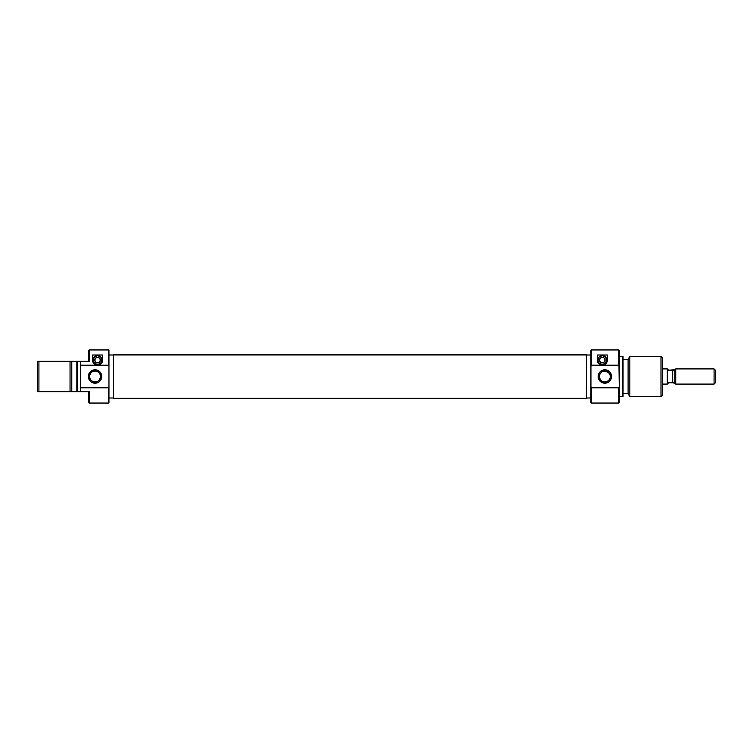 <?xml version="1.0" encoding="UTF-8"?>
<svg xmlns="http://www.w3.org/2000/svg" width="753" height="753" viewBox="0 0 753 753"><rect width="100%" height="100%" fill="white"/><g stroke="black" fill="none" stroke-linecap="round" stroke-linejoin="round"><path stroke-width="1.13" d="M108.451 365.196L108.959 366.438L108.959 350.456L108.451 349.947L108.451 365.196L108.451 349.947L108.959 350.456L108.959 386.562L108.959 366.438L108.451 365.196L80.637 365.196L80.637 391.673L89.24 391.673L89.24 403.053L108.451 403.053L89.24 403.053L89.24 391.673L77.352 391.673L77.352 361.327L76.844 361.327L76.844 391.673L80.637 391.673L80.637 365.196L108.451 365.196M108.959 402.544L108.451 403.053L108.451 387.804L80.637 387.804L108.451 387.804L108.451 403.053L108.959 402.544L108.959 386.562L108.451 387.804L108.959 386.562L108.959 402.544M88.732 350.456L89.24 349.947L89.24 361.327L80.637 361.327L80.637 365.196L80.637 361.327L77.352 361.327L77.352 391.673L71.789 391.673L71.789 361.327L37.65 361.327L37.65 391.673L38.911 391.673L38.911 361.327L38.911 391.673L70.038 391.673L70.038 361.327L70.038 391.673L71.789 391.673L71.789 361.327L37.65 361.327L37.65 391.673L76.844 391.673L76.844 361.327L71.789 361.327L89.24 361.327L89.24 349.947L108.451 349.947L89.24 349.947L88.732 350.456L88.732 361.327L88.732 350.456M97.579 362.842A2.786 2.786 0 0 1 94.803 360.066A2.786 2.786 0 0 1 97.579 357.28L99.547 358.099L100.365 360.066L99.547 362.033L97.579 362.842L95.612 362.033L94.803 360.066L95.612 358.099L97.579 357.28A2.786 2.786 0 0 1 100.365 360.066A2.786 2.786 0 0 1 97.579 362.842M97.579 364.49A4.424 4.424 0 0 1 93.156 360.066A4.424 4.424 0 0 1 97.579 355.642L100.714 356.931L102.003 360.066L100.714 363.191L97.579 364.49L94.454 363.191L93.156 360.066L94.454 356.931L97.579 355.642A4.424 4.424 0 0 1 102.003 360.066A4.424 4.424 0 0 1 97.579 364.49M92.525 360.066L92.525 355.002L92.911 361.995L94.774 364.264L97.579 365.12A5.055 5.055 0 0 0 102.634 360.066L101.344 363.445L99.678 364.659L95.49 364.668L92.835 361.807L92.525 355.002L102.634 355.002L102.333 361.798L99.678 364.659L95.49 364.668L93.824 363.445L92.525 360.066A5.055 5.055 0 0 0 97.579 365.12L98.615 365.017M95.057 371.06L95.057 369.798A6.702 6.702 0 0 1 101.749 376.5A6.702 6.702 0 0 1 95.057 383.202L98.775 382.072L101.241 379.06L101.627 375.192L99.791 371.766L96.356 369.93L92.487 370.307L89.485 372.773L88.355 376.5L89.485 380.227L91.329 382.072L95.057 383.202L95.057 381.94A5.44 5.44 0 0 0 100.488 376.5A5.44 5.44 0 0 0 95.057 371.06A5.44 5.44 0 0 0 89.616 376.5A5.44 5.44 0 0 0 95.057 381.94L95.057 383.202A6.702 6.702 0 0 1 88.355 376.5A6.702 6.702 0 0 1 95.057 369.798L95.057 371.06A5.44 5.44 0 0 1 100.488 376.5A5.44 5.44 0 0 1 95.057 381.94A5.44 5.44 0 0 1 89.616 376.5A5.44 5.44 0 0 1 95.057 371.06L92.967 371.474M108.959 397.998L113.515 397.998L108.959 397.998M113.515 355.002L108.959 355.002L113.515 355.002M88.732 402.544L88.732 391.673L88.732 402.544L89.24 403.053M95.057 381.94L97.137 381.526M98.069 381.018L98.897 380.34M99.575 379.521L100.384 377.564M100.488 376.5L100.074 374.42M99.575 373.479L98.897 372.66M98.069 371.982L96.111 371.163M92.035 371.982L91.207 372.66M90.529 373.479L89.72 375.436M89.616 376.5L90.031 378.58M90.529 379.521L91.207 380.34M92.035 381.018L93.993 381.837M92.525 355.002L102.634 355.002L92.525 355.002M102.634 355.002L102.634 360.066L102.634 355.002M92.619 361.054L94.003 363.643L96.591 365.026M98.568 365.026L101.156 363.643L102.634 360.066M99.518 364.734L101.156 363.643L102.54 361.054M113.515 354.672L113.515 398.337L113.515 354.964L586.389 354.964L586.389 398.337L586.389 354.663L113.515 354.663L586.389 354.672M591.444 387.804L590.936 386.562L590.936 402.544L591.444 403.053L591.444 387.804L591.444 403.053L590.936 402.544L590.936 366.438L590.936 386.562L591.444 387.804L618.75 387.804L591.444 387.804M590.936 350.456L591.444 349.947L618.75 349.947L619.258 366.438L619.258 350.456L618.75 349.947L619.258 350.456L619.258 386.562L618.75 349.947L591.444 349.947L591.444 365.196L618.75 365.196L591.444 365.196L591.444 349.947L590.936 350.456L590.936 366.438L591.444 365.196L590.936 366.438L590.936 350.456M619.258 402.544L618.75 403.053L618.75 387.804L618.75 403.053L591.444 403.053L618.75 403.053L619.258 402.544L619.258 386.562L618.75 387.804L619.258 386.562L619.258 402.544M602.315 357.28A2.786 2.786 0 0 1 605.101 360.066A2.786 2.786 0 0 1 602.315 362.842L600.348 362.033L599.539 360.066L600.348 358.099L602.315 357.28L604.283 358.099L605.101 360.066L604.283 362.033L602.315 362.842A2.786 2.786 0 0 1 599.539 360.066A2.786 2.786 0 0 1 602.315 357.28M602.315 355.642A4.424 4.424 0 0 1 606.739 360.066A4.424 4.424 0 0 1 602.315 364.49L599.19 363.191L597.891 360.066L599.19 356.931L602.315 355.642L605.44 356.931L606.739 360.066L605.44 363.191L602.315 364.49A4.424 4.424 0 0 1 597.891 360.066A4.424 4.424 0 0 1 602.315 355.642M610.175 375.408L608.678 372.641L604.847 371.06A5.44 5.44 0 0 1 610.278 376.5A5.44 5.44 0 0 1 604.847 381.94A5.44 5.44 0 0 0 610.278 376.5A5.44 5.44 0 0 0 604.847 371.06L604.847 369.798A6.702 6.702 0 0 1 611.549 376.5A6.702 6.702 0 0 1 604.847 383.202L604.847 381.94L607.878 381.009M609.845 378.646L610.165 377.601L609.845 378.646M608.292 380.707L609.337 379.568M622.543 396.727L623.051 396.436L623.051 356.564L622.543 356.273L622.543 396.727L622.543 356.273L619.258 356.273L623.051 356.564L623.051 396.436L619.258 396.727L622.543 396.727M660.983 396.727L662.245 395.466L662.245 357.534L660.983 356.273L660.983 396.727L660.983 356.273L629.856 356.273L628.106 359.303L628.106 393.697L629.856 396.727L629.856 356.273L629.856 396.727L660.983 396.727L629.856 396.727L628.106 393.697L628.106 359.303L629.856 356.273L660.983 356.273L662.245 357.534L662.245 395.466L660.983 396.727M628.106 359.435L623.051 359.435L628.106 359.435M623.051 393.565L628.106 393.565L623.051 393.565M590.936 355.002L586.389 355.002L590.936 355.002M586.389 397.998L590.936 397.998L586.389 397.998M597.336 360.932L597.261 355.002L607.37 355.002L607.069 361.788L604.433 364.659L600.235 364.668L598.56 363.454L597.336 360.932M601.807 371.991L602.729 371.493L601.807 371.991M599.407 376.491L599.849 374.345L601.402 372.293M599.52 377.592L600.348 379.559M601.807 381.009L602.72 381.507M605.949 381.827L604.847 381.94A5.44 5.44 0 0 1 599.407 376.5A5.44 5.44 0 0 1 604.847 371.06L602.729 371.493M604.847 369.798L602.278 370.307L600.103 371.766L598.654 373.94L598.146 376.5L599.275 380.227L602.278 382.693L604.847 383.202L608.565 382.072L610.419 380.227L611.417 377.808L611.031 373.94L609.582 371.766L607.407 370.307L604.847 369.798L604.847 371.06A5.44 5.44 0 0 0 599.407 376.5A5.44 5.44 0 0 0 604.847 381.94L604.847 383.202A6.702 6.702 0 0 1 598.146 376.5A6.702 6.702 0 0 1 604.847 369.798M600.357 379.559L601.393 380.707M599.849 374.345L599.52 375.389M597.261 355.002L597.261 360.066L597.261 355.002L607.37 355.002L597.261 355.002M597.261 360.066L598.739 363.643L602.315 365.12L605.892 363.643L607.37 360.066L606.09 363.435L602.334 365.12L598.56 363.454L597.261 360.066A5.055 5.055 0 0 0 602.334 365.12A5.055 5.055 0 0 0 607.37 360.066L607.37 355.002M597.355 361.054L598.739 363.643L600.376 364.734M603.304 365.026L605.892 363.643L607.276 361.054M667.309 368.914L662.245 368.914L667.309 368.914L667.309 384.086L667.309 368.914M662.245 384.086L667.309 384.086L662.245 384.086M674.886 382.825L672.702 382.825L674.886 382.825L675.733 384.086L675.733 376.5L674.886 376.5L674.886 382.825L674.886 370.175L672.702 370.175L672.702 382.825L674.886 383.239M675.733 368.914L674.886 369.761L674.886 376.5L675.733 376.5L675.733 368.914L714.089 368.914L715.35 370.175L715.35 382.825L714.089 384.086L715.35 382.825L715.35 370.175L714.089 368.914L714.089 384.086L714.089 368.914L675.733 368.914L675.733 384.086L714.089 384.086L675.733 384.086M674.886 369.761L668.57 370.175L667.309 368.961M672.702 382.825L668.57 382.825L667.629 383.729L668.57 382.825L672.702 382.825L672.702 370.175L674.886 370.175M672.702 370.175L668.57 370.175M667.384 383.955L668.024 383.343M586.389 398.337L113.515 398.337"/></g></svg>
